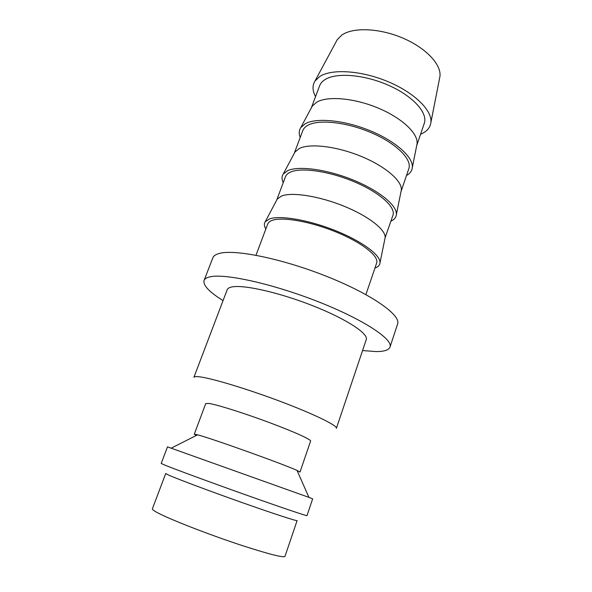 <?xml version="1.0" encoding="UTF-8"?>
<svg xmlns="http://www.w3.org/2000/svg" width="592" height="592" viewBox="0 0 592 592"><rect width="100%" height="100%" fill="white"/><g stroke="black" fill="none" stroke-linecap="round" stroke-linejoin="round"><path stroke-width="0.89" d="M198.076 376.667C208.835 377.422 244.74 388.041 279.172 400.962C313.664 413.882 337.758 425.678 336.389 428.334L366.263 339.556C368.69 333.71 346.305 318.955 312.909 305.79C279.579 292.603 243.763 284.515 232.071 286.928C229.319 287.453 227.683 288.393 227.173 289.754L193.91 377.326C194.154 376.682 195.538 376.468 198.076 376.667M196.196 435.364L194.28 434.21L205.75 403.522L209.065 403.463C217.345 404.75 243.578 412.987 268.516 422.251C293.499 431.516 311.385 439.619 310.608 441.062L299.996 472.061L297.058 470.44L308.928 497.384L312.65 498.849L307.004 515.632C307.285 516.261 281.459 507.551 245.88 494.912C210.338 482.28 174.388 469.034 164.613 465.009L161.202 463.425L167.492 446.871L308.928 497.384M194.28 434.21L197.58 434.824C211.152 438.235 284.397 464.461 297.058 470.44M168.883 475.206C177.874 479.18 210.19 491.293 242.024 502.541C273.896 513.812 297.243 521.397 297.11 520.575L284.981 556.369C283.605 557.856 270.115 554.497 244.511 546.298C209.302 534.931 164.591 517.356 155.237 511.436C153.15 510.186 152.196 509.335 152.366 508.883L165.716 473.526L168.883 475.206M315.536 96.644C312.398 90.724 312.213 85.529 314.981 81.037L319.784 76.464C331.772 68.613 361.342 70.463 387.915 81.622C414.541 92.715 432.463 110.586 430.887 122.537C430.184 127.768 426.736 131.668 420.557 134.251M336.271 41.47L337.24 39.671L341.776 35.083C352.95 27.114 379.287 28.039 402.612 37.992C425.974 47.878 441.565 64.632 439.945 76.449L439.553 78.455M311.362 107.781L312.184 106.242L316.639 102.216C327.435 95.763 354.083 97.983 378.044 108.018C402.049 117.993 418.381 133.585 417.057 143.789L416.716 145.506M311.333 107.833L319.584 85.862C320.516 83.376 322.366 81.274 325.126 79.543C336.448 72.276 364.65 74.57 388.914 85.463C413.246 96.289 428.068 113.028 424.272 123.351L416.701 145.565M300.211 137.462C298.753 133.74 298.93 130.469 300.736 127.665L305.302 123.706C316.483 117.416 344.751 120.183 370.377 130.817C396.048 141.399 413.586 157.442 412.306 167.61C411.921 170.925 409.982 173.56 406.489 175.521M294.224 153.409L294.949 152.048L299.308 148.496C309.831 143.131 336.678 146.276 361.09 156.347C385.547 166.367 402.405 181.085 401.302 190.128L400.991 191.638M294.217 153.424L302.749 130.706C303.578 128.494 305.339 126.658 308.032 125.201C319.044 119.059 347.334 122.226 372.028 133.03C396.781 143.782 412.232 159.507 408.82 168.683L400.991 191.653M283.25 182.625C281.659 179.324 281.644 176.475 283.22 174.092L287.675 170.651C298.546 165.553 327.028 169.334 353.143 180.005C379.294 190.624 397.417 205.698 396.374 214.607C396.07 217.449 394.257 219.639 390.927 221.179M281.503 196.041C291.723 191.845 318.77 195.967 343.649 206.053C368.579 216.102 385.991 229.859 385.126 237.673L392.955 215.236C395.959 207.267 379.849 192.615 354.652 181.951C329.522 171.236 301.15 167.151 290.465 172.102C287.853 173.278 286.18 174.825 285.462 176.749L276.649 200.214L277.263 199.053L281.503 196.041M265.845 228.993C264.106 226.114 263.906 223.695 265.246 221.741L269.56 218.899C280.105 215.074 308.787 219.928 335.405 230.606C362.067 241.247 380.797 255.27 380.012 262.833C379.805 265.194 378.118 266.933 374.951 268.058M255.988 255.241L267.702 224.042C268.317 222.422 269.885 221.179 272.409 220.305C282.747 216.605 311.2 221.667 336.789 232.279C362.43 242.846 379.235 256.358 376.653 263.055L365.9 294.594M223.051 300.603C209.228 291.989 202.901 285.285 204.062 280.482C204.699 278.825 206.586 277.626 209.723 276.893C224.131 273.149 272.105 283.575 317.667 301.498C363.296 319.377 393.303 339.32 390.002 347.06C388.811 350.087 384.141 351.589 376.001 351.574L362.563 350.553M204.062 280.482L212.824 257.868C213.542 255.988 215.503 254.575 218.714 253.613C233.448 248.818 281.392 258.341 326.562 276.338C371.798 294.276 401.235 315.218 397.595 324.024L390.002 347.06M197.58 434.824L171.303 448.107M439.945 76.449L430.887 122.537M417.057 143.789L412.306 167.61M401.302 190.128L396.374 214.607M385.126 237.673L380.012 262.833M277.263 199.053L265.246 221.741M294.949 152.048L283.22 174.092M312.184 106.242L300.736 127.665M337.24 39.671L314.981 81.037"/></g></svg>
